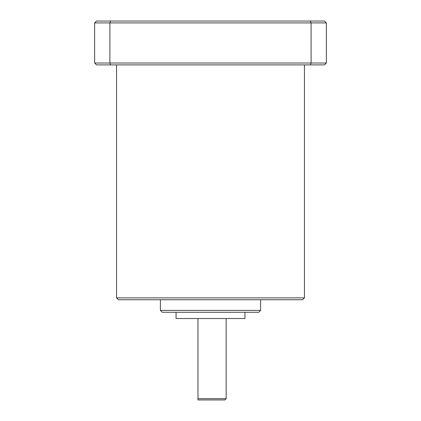 <?xml version="1.0" encoding="UTF-8"?>
<svg xmlns="http://www.w3.org/2000/svg" width="421" height="421" viewBox="0 0 421 421"><rect width="100%" height="100%" fill="white"/><g stroke="black" fill="none" stroke-linecap="round" stroke-linejoin="round"><path stroke-width="0.63" d="M110.607 21.05L109.902 22.929L94.636 22.929L96.514 21.05L310.393 21.05L311.098 22.929L311.098 63.013L326.364 63.013L324.486 64.892L310.393 64.892L311.098 63.013L94.636 63.013L94.636 22.929M310.393 21.05L324.486 21.05L326.364 22.929L109.902 22.929L109.902 63.013L110.607 64.892L96.514 64.892L94.636 63.013M326.364 22.929L326.364 63.013M110.607 64.892L310.393 64.892M304.441 64.892L304.441 297.868L116.559 297.868L116.559 64.892M304.441 297.868L302.562 299.747L118.438 299.747L116.559 297.868M260.604 299.747L260.604 310.393L160.396 310.393L160.396 299.747M260.604 310.393L258.726 312.271L162.274 312.271L160.396 310.393M244.943 312.271L244.943 318.534L176.057 318.534L176.057 312.271M226.156 318.534L226.156 398.698L197.975 398.698L197.975 399.95L197.975 318.534M226.156 398.698L224.903 399.95L197.975 399.95"/></g></svg>
